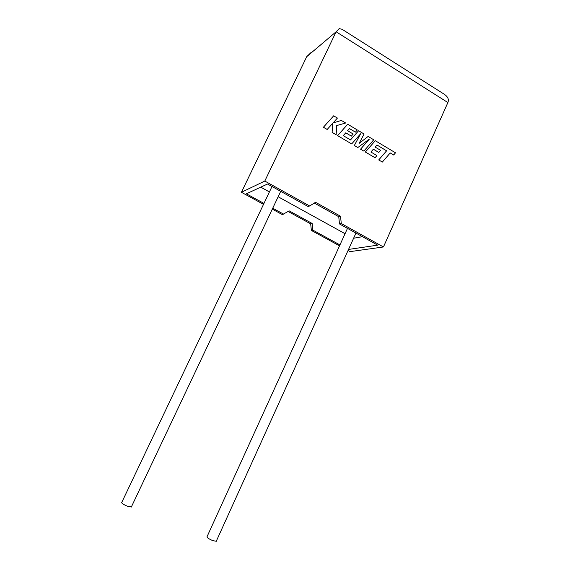 <?xml version="1.0" encoding="UTF-8"?>
<svg xmlns="http://www.w3.org/2000/svg" width="570" height="570" viewBox="0 0 570 570"><rect width="100%" height="100%" fill="white"/><g stroke="black" fill="none" stroke-linecap="round" stroke-linejoin="round"><path stroke-width="0.85" d="M347.479 228.385L206.981 536.84C206.974 537.66 208.905 538.928 212.767 540.638L216.265 541.258M131.385 506.887L127.181 506.124C123.419 504.478 121.595 503.274 121.709 502.519L272.004 186.497M288.142 211.491L310.679 223.853L311.363 230.458L312.837 230.116L339.948 244.929M311.363 230.458L339.528 245.841M348.049 250.494L350.101 251.612L383.446 246.967L447.878 102.557C449.16 99.415 447.87 96.594 444.001 94.086L342.114 29.298L339.236 28.607L336.108 31.77L264.801 181.053L309.653 205.969L315.552 202.3L340.532 216.244L341.273 223.54L383.446 246.967M348.527 249.439L377.711 245.157L339.492 223.953L341.273 223.54M310.828 52.732L306.71 56.694L241.423 192.282L263.518 204.345M272.296 209.133L282.392 214.648L289.168 210.857L312.161 223.476L312.837 230.116M314.312 203.07L338.751 216.7L339.492 223.953M309.653 205.969L308.028 206.49L267.522 184.017L246.375 193.8L263.96 203.412M260.746 187.152L269.418 191.94M278.153 196.764L345.057 233.707M272.738 208.207L283.739 214.213M353.607 238.239L362.406 236.671M264.801 181.053L241.423 192.282M310.679 223.853L312.161 223.476M338.751 216.7L340.532 216.244M333.664 115.824L323.404 127.252L327.173 129.483L332.752 123.255L332.111 132.404L336.15 134.748L336.663 125.585L345.677 123.006L341.38 120.434L333.079 122.913L337.411 118.061L333.664 115.824L323.404 127.252M323.439 127.238L327.209 129.461M332.716 123.298L332.111 132.404M332.146 132.383L336.15 134.748M336.663 125.585L345.677 123.006M368.127 136.437L359.129 143.391L364.08 134.014L358.601 130.737L350.5 139.928L343.275 135.646L345.776 132.81L351.355 136.13L353.208 134.028L347.629 130.708L349.51 128.599L355.416 132.126L357.312 129.967L347.729 124.239L337.618 135.617L351.683 143.932L360.575 133.815L354.355 145.507L357.803 147.544L369.445 139.037L360.582 149.183L363.852 151.114L373.735 139.785L368.127 136.437L359.136 143.369M358.601 130.737L350.486 139.921M345.748 132.839L351.355 136.13M349.488 128.628L355.416 132.126M347.729 124.239L337.583 135.639L351.683 143.932M360.504 133.893L354.319 145.521L357.803 147.544M369.381 139.08L360.539 149.198L363.852 151.114M376.984 145.037L386.595 150.815L378.715 159.942L382.363 162.058L390.215 152.938L393.656 154.99L390.194 152.967M393.656 154.99L395.516 152.817L375.267 140.704L365.391 152.026L375.053 157.733L376.913 155.574L370.913 152.019L373.357 149.198L378.815 152.439L380.618 150.345L375.167 147.103L377.005 145.008L386.595 150.815M386.631 150.801L378.715 159.942M378.758 159.928L382.363 162.058M375.267 140.704L365.356 152.048L375.053 157.733M373.336 149.226L378.815 152.439M447.878 102.557L336.108 31.77L306.71 56.694M216.187 541.422L355.944 233.08M131.307 507.065L280.718 191.335"/></g></svg>
